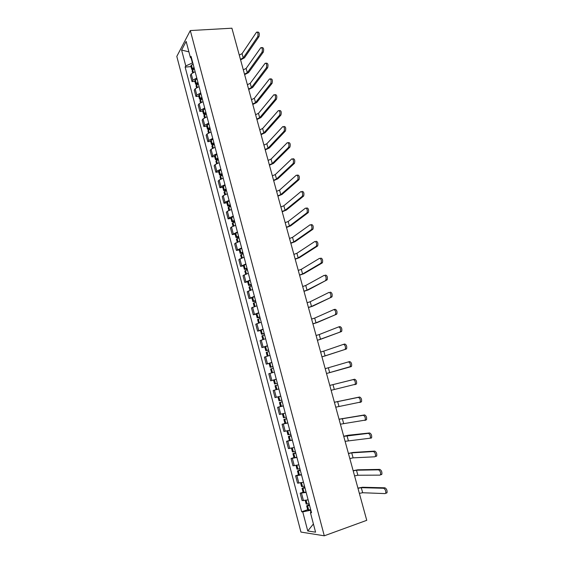 <?xml version="1.0" encoding="UTF-8"?>
<svg xmlns="http://www.w3.org/2000/svg" width="564" height="564" viewBox="0 0 564 564"><rect width="100%" height="100%" fill="white"/><g stroke="black" fill="none" stroke-linecap="round" stroke-linejoin="round"><path stroke-width="0.85" d="M190.308 30.562L176.807 56.4L300.936 532.071L324.286 535.8L190.308 30.562L231.903 28.2L366.748 520.325L324.286 535.8M361.305 500.472L366.142 518.112M233.249 33.093L237.254 47.728M195.116 71.663L191.231 73.912L190.392 75.365L192.035 81.625L192.888 80.194L196.78 77.973M194.876 81.385L192.035 81.625M199.057 86.595L195.151 88.795L194.284 90.198L195.941 96.5L196.808 95.119L200.728 92.94M198.782 96.24L195.941 96.5M203.019 101.626L199.085 103.776L198.211 105.13L199.875 111.468L200.763 110.142L204.704 108.006M202.723 111.178L199.875 111.468M207.009 116.741L203.054 118.849L202.159 120.146L203.837 126.533L204.732 125.25L208.708 123.163M206.678 126.216L203.837 126.533M211.021 131.955L207.037 134.013L206.128 135.261L207.813 141.684L208.736 140.457L212.727 138.42M210.661 141.345L207.813 141.684M215.067 147.26L211.049 149.27L210.125 150.468L211.824 156.933L212.755 155.756L216.78 153.768M214.672 156.566L211.824 156.933M219.128 162.665L215.088 164.625L214.144 165.774L215.85 172.274L216.809 171.153L220.855 169.214M218.705 171.886L215.85 172.274M223.217 178.168L219.156 180.078L218.19 181.171L219.911 187.713L220.884 186.642L224.958 184.752M222.766 187.297L219.911 187.713M227.334 193.769L223.245 195.623L222.258 196.667L223.993 203.251L224.98 202.236L229.09 200.396M226.848 202.807L223.993 203.251M231.48 209.463L227.355 211.274L226.354 212.261L228.096 218.881L229.104 217.923L233.242 216.132M230.958 218.416L228.096 218.881M235.646 225.262L231.501 227.017L230.479 227.948L232.234 234.617L237.423 231.973M235.096 234.116L232.234 234.617M239.848 241.159L234.631 243.74L236.394 250.451L241.632 247.913M239.256 249.922L236.394 250.451M244.071 257.163L238.805 259.63L240.581 266.384L245.862 263.959M243.444 265.827L240.581 266.384M248.315 273.265L243.006 275.62L244.79 282.416L250.127 280.111M247.659 281.838L244.79 282.416M252.594 289.473L247.236 291.715L249.034 298.553L254.413 296.361M251.904 297.947L249.034 298.553M256.902 305.78L251.488 307.916L253.299 314.797L258.728 312.717M256.169 314.155L253.299 314.797M261.231 322.199L255.774 324.215L257.593 331.146L263.071 329.179M260.469 330.476L257.593 331.146M265.595 338.724L260.082 340.621L261.915 347.593L267.449 345.746M264.791 346.895L261.915 347.593M269.98 355.355L264.424 357.132L266.264 364.154L271.848 362.426M272.913 366.459L270.17 367.305L269.141 363.413L266.264 364.154M273.815 372.254L268.788 373.756L270.642 380.82L276.282 379.212M274.16 379.896L270.642 380.82M278.849 388.949L273.18 390.485L275.049 397.592L280.745 396.132M283.325 405.911L277.608 407.321L279.49 414.477L285.229 413.116M280.618 406.482L277.608 407.321M287.83 422.979L282.063 424.269L283.953 431.474L289.748 430.24M284.947 423.43L282.063 424.269M292.363 440.167L286.54 441.33L288.451 448.584L294.295 447.478M289.431 440.463L286.54 441.33M296.932 457.467L291.052 458.504L292.97 465.801L298.871 464.828M293.943 457.601L291.052 458.504M301.528 474.888L295.599 475.79L297.524 483.136L303.481 482.291M298.49 474.86L295.599 475.79M306.16 492.421L300.168 493.19L302.114 500.592L308.127 499.873M303.065 492.224L300.168 493.19M191.097 58L192.402 62.949L192.803 62.914M192.402 62.949L185.775 65.932L181.608 50.041L186.148 41.405L190.421 57.584L191.584 58.303M311.321 511.992L310.426 512.648L311.525 512.761L191.083 56.393L190.421 57.584M310.426 512.648L315.572 532.169L307.754 530.971L302.741 511.879L310.426 510.286L310.947 512.267M185.775 65.932L185.14 67.074L301.698 511.774L302.741 511.879M310.834 510.145L310.426 510.286M190.984 66.623L185.14 67.074M307.669 509.708L301.698 511.774M181.608 50.041L188.912 51.874M313.408 523.97L307.754 530.971M257.706 36.709C258.39 33.805 258.002 32.282 256.549 32.141L242.069 53.643L243.239 57.902L257.706 36.709L258.982 36.625L244.466 57.81L240.588 59.883M257.332 32.099L257.826 32.063C259.285 32.204 259.666 33.727 258.982 36.625M193.988 67.391L191.718 69.407L192.698 69.971L194.39 68.914M191.718 69.407L190.808 65.953L193.071 63.929M192.585 72.693L192.12 70.923L192.719 69.957L193.339 72.298M193.579 69.365L193.022 69.083L194.157 68.04M239.27 55.089L242.069 53.643M240.44 59.34L243.239 57.902M262.027 52.205C262.725 49.294 262.323 47.778 260.843 47.644L246.13 68.434L247.307 72.714L262.027 52.205L263.31 52.114L248.534 72.615L244.635 74.645M261.64 47.587L262.119 47.559C263.607 47.686 264.001 49.209 263.31 52.114M197.908 82.259L195.616 84.219L196.695 84.762M195.616 84.219L194.707 80.744L196.991 78.777M196.512 87.61L196.018 85.742L198.316 83.789M197.619 84.163L196.928 83.895L198.07 82.88M243.317 69.851L246.13 68.434M244.487 74.131L247.307 72.714M266.377 67.807C267.082 64.888 266.68 63.372 265.158 63.246L250.219 83.317L251.403 87.624L266.377 67.807L267.66 67.701L252.63 87.512L248.703 89.507M265.982 63.182L266.441 63.147C267.963 63.267 268.365 64.79 267.66 67.701M201.856 97.219L199.543 99.123L200.742 99.638M199.543 99.123L198.627 95.626L200.932 93.709M200.467 102.627L199.945 100.66L202.264 98.756M201.496 98.122L201.736 99.031L200.854 98.792L202.011 97.805M247.392 84.713L250.219 83.317M248.569 89.013L251.403 87.624M270.762 83.507C271.474 80.589 271.058 79.066 269.507 78.953L254.329 98.291L255.52 102.627L270.762 83.507L272.038 83.394L256.754 102.5L252.799 104.46M270.353 78.875L270.791 78.84C272.341 78.953 272.764 80.469 272.038 83.394M205.832 112.271L203.491 114.118L204.831 114.598M203.491 114.118L202.568 110.6L204.901 108.739M204.443 117.728L203.9 115.662L206.241 113.822M205.909 113.984L204.81 113.787L205.98 112.828M251.488 99.659L254.329 98.291M252.672 103.987L255.52 102.627M275.169 99.313L275.183 99.292C275.895 96.373 275.465 94.858 273.892 94.745L258.467 113.357L259.666 117.721L275.169 99.313L276.445 99.186L260.899 117.587L256.923 119.497M275.176 94.618C276.748 94.731 277.178 96.247 276.466 99.165L276.445 99.186M209.829 127.415L207.467 129.205L208.983 129.635M207.467 129.205L206.537 125.666L208.892 123.868M208.447 132.928L207.876 130.763L210.238 128.98M210.161 129.015L208.786 128.874L209.97 127.95M255.605 114.696L258.467 113.357M256.796 119.053L259.666 117.721M279.603 115.225L279.645 115.169C280.336 112.285 279.892 110.77 278.32 110.622L262.634 128.514L263.839 132.907L279.603 115.225L280.886 115.084L265.073 132.759L261.069 134.641M279.603 110.488C281.182 110.629 281.619 112.144 280.928 115.035L280.886 115.084M213.848 142.657L211.465 144.391L213.213 144.751M211.465 144.391L210.527 140.831L212.903 139.082M212.473 148.226L211.874 145.956L214.264 144.229M214.242 144.158L212.79 144.06L213.982 143.157M259.75 129.833L262.634 128.514M260.956 134.218L263.839 132.907M284.066 131.236L284.136 131.158C284.806 128.296 284.355 126.78 282.776 126.604L266.821 143.771L268.041 148.191L284.066 131.236L285.349 131.081L269.268 148.036L265.242 149.869M284.059 126.456C285.645 126.632 286.096 128.148 285.419 131.003L285.349 131.081M217.894 157.99L215.49 159.668L217.528 159.943M215.49 159.668L214.546 156.087L216.95 154.395M216.527 163.616L215.899 161.241L218.31 159.57M218.268 159.4L216.816 159.33L218.021 158.463M263.924 145.061L266.821 143.771M265.136 149.474L268.041 148.191M288.564 147.352L288.655 147.246C289.311 144.419 288.846 142.903 287.266 142.692L271.044 159.126L272.264 163.567L288.564 147.352L289.847 147.19L273.498 163.398L269.444 165.196M288.549 142.53C290.136 142.741 290.601 144.257 289.938 147.077L289.847 147.19M221.969 173.423L219.537 175.044L221.934 175.214M219.537 175.044L218.585 171.435L221.01 169.806M220.609 179.105L219.953 176.624L222.385 175.016M222.315 174.748L220.869 174.699L222.082 173.867M268.126 160.387L271.044 159.126M269.338 164.822L272.264 163.567M293.09 163.581L293.209 163.44C293.844 160.648 293.365 159.126 291.778 158.886L275.281 174.572L276.515 179.042L293.09 163.581L294.373 163.398L277.749 178.866L273.667 180.614M293.068 158.71C294.655 158.949 295.127 160.472 294.493 163.264L294.373 163.398M226.065 188.954L223.612 190.512L226.474 190.561L224.028 192.105L224.712 194.693M223.612 190.512L222.653 186.881L225.106 185.309M226.39 190.181L224.944 190.167L226.178 189.363M272.349 175.806L275.281 174.572M273.575 180.268L276.515 179.042M297.644 179.909L297.792 179.747C298.405 176.983 297.919 175.46 296.326 175.185L279.554 190.117L280.787 194.615L297.644 179.909L298.927 179.719L282.021 194.425L277.918 196.131M297.616 175.002C299.202 175.277 299.695 176.793 299.075 179.556L298.927 179.719M230.19 204.577L227.708 206.079L230.584 206.064M227.708 206.079L226.749 202.427L229.224 200.918M228.843 210.379L228.131 207.679L230.613 206.191M230.493 205.719L229.047 205.733L230.288 204.958M276.6 191.323L279.554 190.117M277.833 195.814L280.787 194.615M302.226 196.35L302.403 196.166C302.995 193.431 302.494 191.908 300.901 191.598L283.847 205.761L285.095 210.287L302.226 196.35L303.517 196.145L286.329 210.083L282.197 211.754M302.191 191.4C303.784 191.704 304.285 193.226 303.686 195.962L303.517 196.145M234.342 220.305L231.832 221.744L234.702 221.666M231.832 221.744L230.866 218.071L233.369 216.618M232.995 226.157L232.262 223.358L234.772 221.927M234.617 221.349L233.179 221.398L234.434 220.658M280.879 206.939L283.847 205.761M282.12 211.458L285.095 210.287M306.844 212.903L307.042 212.691C307.62 209.984 307.105 208.461 305.512 208.116L288.176 221.497L289.424 226.058L306.844 212.903L308.134 212.684L290.664 225.847L286.505 227.468M306.795 207.904C308.395 208.243 308.91 209.766 308.332 212.473L308.134 212.684M238.516 236.133L235.985 237.507L238.847 237.373M235.985 237.507L235.012 233.813L237.536 232.417M237.183 242.048L236.415 239.129L238.946 237.761M238.769 237.084L237.331 237.155L238.6 236.45M285.187 222.653L288.176 221.497M286.434 227.2L289.424 226.058M311.49 229.562L311.716 229.329C312.273 226.65 311.751 225.121 310.151 224.747L292.526 237.345L293.788 241.935L311.49 229.562L312.78 229.337L295.021 241.702L290.841 243.281M311.434 224.521C313.041 224.895 313.563 226.425 313.006 229.097L312.78 229.337M242.724 252.059L240.165 253.37L243.013 253.173M240.165 253.37L239.185 249.648L241.737 248.322M241.392 258.03L240.595 255.006L243.154 253.701M242.95 252.912L241.512 253.017L242.795 252.348M289.515 238.466L292.526 237.345M290.77 243.042L293.788 241.935M316.171 246.341L316.418 246.08C316.954 243.429 316.418 241.9 314.818 241.491L296.904 253.285L298.173 257.903L316.171 246.341L317.462 246.094L299.406 257.663L295.198 259.193M316.108 241.251C317.715 241.66 318.244 243.19 317.708 245.841L317.462 246.094M246.954 268.09L244.367 269.338L247.215 269.077M244.367 269.338L243.38 265.595L245.96 264.326M245.629 274.118L244.804 270.981L247.384 269.74M247.152 268.845L245.721 268.986L247.018 268.344M293.879 254.378L296.904 253.285M295.141 258.989L298.173 257.903M320.881 263.226L321.156 262.951C321.67 260.328 321.127 258.791 319.52 258.34L301.31 269.331L302.586 273.977L320.881 263.226L322.171 262.965L303.827 273.723L299.59 275.211M320.81 258.086C322.418 258.538 322.961 260.067 322.446 262.69L322.171 262.965M251.213 284.221L248.597 285.405L251.438 285.081M248.597 285.405L247.61 281.633L250.212 280.435M249.894 290.312L249.034 287.055L251.65 285.877M251.382 284.876L249.958 285.046L251.269 284.439M298.264 270.396L301.31 269.331M299.54 275.035L302.586 273.977M325.625 280.23L325.921 279.927C326.415 277.333 325.858 275.796 324.251 275.31L305.744 285.483L307.035 290.157L326.908 279.955L308.268 289.889L304.003 291.334M325.541 275.042C327.155 275.528 327.712 277.065 327.212 279.659L326.908 279.955M255.492 300.457L252.855 301.578L255.689 301.183M252.855 301.578L251.861 297.785L254.491 296.65M254.181 306.612L253.292 303.242L255.936 302.128M255.64 301.014L254.216 301.218L255.541 300.64M302.685 286.512L305.744 285.483M303.961 291.179L307.035 290.157M330.398 297.341L330.723 297.031C331.195 294.464 330.631 292.913 329.016 292.392L310.214 301.733L311.504 306.442L331.688 297.059L312.745 306.16L308.452 307.556M330.307 292.11C331.921 292.631 332.492 294.175 332.013 296.742L331.688 297.059M259.807 316.799L257.142 317.849L259.962 317.398M257.142 317.849L256.141 314.035L258.798 312.964M258.502 323.01L257.586 319.527L260.251 318.477M259.926 317.257L258.509 317.49L259.849 316.947M307.126 302.734L310.214 301.733M308.416 307.429L311.504 306.442M335.199 314.578L335.552 314.247C336.01 311.702 335.432 310.158 333.81 309.594L314.705 318.089L316.002 322.827L336.496 314.275L317.243 322.537L312.921 323.884M334.022 309.544L335.101 309.298C336.722 309.855 337.307 311.406 336.849 313.944L336.496 314.275M264.149 333.239L261.456 334.226L264.269 333.712M261.456 334.226L260.448 330.384L263.127 329.383M262.852 339.521L261.9 335.911L264.594 334.931M264.241 333.599L262.824 333.867L264.178 333.359M311.603 319.062L314.705 318.089M312.9 323.785L316.002 322.827M340.043 331.928L340.416 331.583C340.853 329.066 340.261 327.508 338.64 326.916L319.224 334.558L320.535 339.324L341.333 331.611L317.426 340.318M338.795 326.873L339.937 326.598C341.558 327.198 342.151 328.756 341.713 331.265L341.333 331.611M268.513 349.793L265.799 350.716L268.605 350.124M265.799 350.716L264.777 346.846L267.491 345.915M267.223 356.138L266.243 352.408L268.965 351.499M268.584 350.047L267.174 350.35L268.542 349.877M316.101 335.488L319.224 334.558M317.405 340.254L320.535 339.324M344.914 349.398L345.316 349.038C345.732 346.55 345.133 344.985 343.504 344.35L323.778 351.125L325.097 355.926L346.204 349.067L321.959 356.857M343.596 344.322L344.794 344.019C346.423 344.66 347.029 346.218 346.606 348.707L346.204 349.067M269.141 363.413L271.883 362.546M271.629 372.86L270.614 369.011L273.364 368.172M272.955 366.607L271.545 366.938L272.927 366.508M270.17 367.305L272.962 366.649M320.634 352.028L323.778 351.125M321.945 356.822L325.097 355.926M349.821 366.995L350.244 366.621C350.646 364.154 350.032 362.581 348.404 361.905L349.694 361.566C351.323 362.236 351.943 363.808 351.541 366.276L326.521 373.509L351.111 366.649M277.34 383.224L274.562 384.006L277.34 383.238M274.562 384.006L273.533 380.087L276.304 379.29M278.835 388.899L276.05 389.654L275.021 385.727L277.791 384.951M276.05 389.654L278.835 388.892M325.195 368.68L348.404 361.905M331.117 390.288L355.214 384.324C355.588 381.877 354.967 380.298 353.332 379.579L354.622 379.227C356.258 379.939 356.885 381.518 356.504 383.964L354.805 384.69M281.796 400.109L278.99 400.814L277.953 396.873L280.752 396.147M282.226 401.744L279.448 402.548L282.254 401.843M279.448 402.548L280.491 406.496L283.297 405.812M278.849 396.612L277.953 396.873M282.247 401.822L280.83 402.174L282.233 401.772M354.622 379.227L329.785 385.416L353.332 379.579M335.749 407.187L360.213 402.146C360.572 399.728 359.931 398.142 358.295 397.38L359.592 397.014C361.228 397.768 361.869 399.354 361.503 401.772L359.839 402.506M286.279 417.099L283.445 417.734L282.423 413.849M286.674 418.608L283.903 419.475L286.738 418.848M283.903 419.475L284.954 423.458L287.795 422.845M286.724 418.784L285.299 419.101L286.688 418.664M334.41 402.301L358.295 397.38M359.592 397.014L334.396 402.252M340.409 424.191L365.246 420.102C365.585 417.698 364.936 416.105 363.294 415.308L364.591 414.921C366.233 415.71 366.882 417.311 366.537 419.708L364.908 420.448M290.791 434.202L287.929 434.766L286.928 430.952M291.158 435.577L288.394 436.522L291.257 435.965M288.394 436.522L289.445 440.526L292.321 439.983M291.228 435.866L289.79 436.141L291.179 435.669M339.063 419.278L363.294 415.308M364.591 414.921L339.042 419.2M345.097 441.316L370.315 438.179C370.64 435.803 369.977 434.195 368.327 433.356L369.624 432.955C371.274 433.786 371.937 435.394 371.606 437.77L371.084 438.179M295.339 451.419L292.448 451.912L291.461 448.176M295.663 452.666L292.913 453.675L295.804 453.188M292.913 453.675L293.971 457.707L296.875 457.242M295.769 453.054L294.309 453.294L295.698 452.786M343.744 436.367L368.327 433.356M369.624 432.955L348.228 435.239L343.709 436.254M349.821 458.546L353.092 457.855L374.863 456.798L375.412 456.389C375.723 454.027 375.053 452.413 373.396 451.531L374.693 451.108C376.35 451.99 377.02 453.611 376.71 455.966L376.16 456.375M299.907 468.747L296.988 469.17L296.029 465.504M300.203 469.861L297.461 470.947L300.379 470.538M297.461 470.947L298.525 475.001L301.458 474.613M300.337 470.362L298.864 470.559L300.245 470.016M348.453 453.562L351.717 452.864L373.396 451.531M374.693 451.108L352.965 452.462L348.418 453.421M354.573 475.896L357.865 475.24L379.981 475.135L380.552 474.726C380.848 472.385 380.157 470.757 378.5 469.833L379.798 469.396C381.461 470.32 382.145 471.948 381.849 474.289L381.278 474.698M304.518 486.196L301.564 486.542L300.619 482.953M304.772 487.169L302.036 488.332L304.99 487.994M302.036 488.332L303.115 492.414L306.069 492.097M304.934 487.782L303.446 487.945L304.821 487.359M353.198 470.884L356.483 470.214L378.5 469.833M379.798 469.396L357.731 469.798L353.156 470.707M359.36 493.359L362.673 492.739L385.134 493.606L385.727 493.197C386.002 490.877 385.304 489.235 383.64 488.262L384.937 487.811C386.608 488.776 387.306 490.419 387.024 492.739L386.425 493.147M309.15 503.765L306.174 504.033L305.251 500.522M309.368 504.597L306.647 505.83L309.629 505.57M306.647 505.83L307.725 509.941L310.715 509.701M309.558 505.323L308.057 505.436L309.432 504.822M357.978 488.311L361.284 487.677L383.64 488.262M384.937 487.811L362.525 487.254L357.921 488.107M298.864 483.165L296.925 475.783M294.288 465.758L292.356 458.433M289.741 448.472L287.823 441.189M285.222 431.298L283.318 424.065M280.738 414.237L278.849 407.053M276.275 397.289L274.4 390.147M271.848 380.446L269.987 373.361M267.449 363.724L265.595 356.674M263.078 347.1L261.238 340.099M258.735 330.589L256.909 323.63M254.42 314.183L252.609 307.274M250.134 297.884L248.329 291.017M245.876 281.683L244.085 274.865M241.646 265.595L239.862 258.813M237.437 249.598L235.667 242.865M233.256 233.715L231.501 227.017M229.104 217.923L227.355 211.274M224.98 202.236L223.245 195.623M220.884 186.642L219.156 180.078M216.809 171.153L215.088 164.625M212.755 155.756L211.049 149.27M208.736 140.457L207.037 134.013M204.732 125.25L203.054 118.849M200.763 110.142L199.085 103.776M196.808 95.119L195.151 88.795M192.888 80.194L191.231 73.912M303.467 500.684L301.514 493.253M192.317 68.434L191.407 64.98M192.232 68.505L191.316 65.043M193.24 72.34L192.627 70.028M193.861 69.196L193.642 68.364M196.23 83.282L195.313 79.799M196.145 83.352L195.222 79.869M197.174 87.265L196.547 84.875M197.788 84.071L197.555 83.197M197.266 87.223L196.632 84.811M200.164 98.221L199.24 94.717M200.079 98.284L199.155 94.78M201.129 102.288L200.481 99.821M201.228 102.246L200.572 99.757M204.126 113.251L203.195 109.726M204.034 113.315L203.111 109.79M205.113 117.397L204.443 114.859M205.684 114.006L205.458 113.138M205.211 117.354L204.535 114.795M208.109 128.373L207.178 124.82M208.017 128.43L207.087 124.884M209.117 132.611L208.433 129.988M209.66 129.071L209.441 128.247M209.216 132.568L208.525 129.924M212.12 143.587L211.183 140.02M212.029 143.644L211.091 140.076M213.15 147.909L212.445 145.209M213.657 144.229L213.453 143.453M213.248 147.867L212.536 145.152M216.153 158.9L215.208 155.304M216.061 158.956L215.117 155.368M217.21 163.306L216.477 160.528M217.683 159.478L217.485 158.752M217.309 163.264L216.569 160.472M220.214 174.304L219.262 170.695M220.122 174.361L219.17 170.751M221.292 178.802L220.538 175.947M221.73 174.826L221.546 174.142M221.391 178.76L220.637 175.89M224.303 189.807L223.344 186.176M224.204 189.864L223.252 186.226M225.403 194.397L224.627 191.457M225.804 190.272L225.635 189.631M225.501 194.354L224.726 191.407M228.413 205.409L227.447 201.75M228.321 205.465L227.355 201.806M229.534 210.09L228.744 207.073M229.9 205.811L229.745 205.218M229.633 210.048L228.836 207.016M232.551 221.109L231.578 217.429M232.453 221.166L231.487 217.478M233.7 225.882L232.883 222.78M234.025 221.448L233.884 220.912M233.799 225.84L232.974 222.731M236.718 236.915L235.738 233.207M236.619 236.958L235.639 233.256M237.881 241.773L237.042 238.586M238.177 237.19L238.05 236.697M237.987 241.737L237.141 238.537M240.906 252.813L239.919 249.084M240.807 252.862L239.827 249.133M242.097 257.762L241.237 254.498M242.358 253.024L242.238 252.58M242.203 257.727L241.336 254.449M245.121 268.817L244.134 265.066M245.023 268.859L244.036 265.108M246.341 273.864L245.453 270.508M246.56 268.965L246.454 268.57M246.44 273.829L245.559 270.466M249.366 284.919L248.371 281.147M249.267 284.961L248.273 281.189M250.606 290.065L249.704 286.618M250.712 290.03L249.803 286.575M253.638 301.127L252.637 297.327M253.532 301.169L252.531 297.369M254.907 306.365L253.976 302.84M255.006 306.337L254.075 302.797M257.938 317.44L256.93 313.619M257.833 317.483L256.824 313.654M259.228 322.777L258.277 319.161M259.334 322.742L258.375 319.118M262.26 333.86L261.245 330.01M262.161 333.895L261.146 330.046M263.578 339.295L262.605 335.587M263.684 339.26L262.704 335.552M266.617 350.385L265.595 346.507M266.511 350.42L265.489 346.543M267.963 355.919L266.962 352.119M268.069 355.891L267.061 352.084M271.002 367.016L269.973 363.117M270.896 367.051L269.867 363.153M272.37 372.656L271.347 368.764M272.475 372.621L271.453 368.729M275.408 383.76L274.379 379.833M275.303 383.788L274.273 379.861M276.797 389.449L275.761 385.515M276.903 389.421L275.866 385.48M328.361 367.806L329.686 372.635M279.85 400.609L278.806 396.661M279.744 400.637L278.701 396.689M281.246 406.334L280.202 402.372M281.351 406.306L280.308 402.344M332.971 384.592L334.304 389.456M284.319 417.571L283.283 413.631M284.214 417.6L283.177 413.659M285.722 423.331L284.672 419.341M285.835 423.303L284.778 419.32M337.61 401.49L338.957 406.39M288.817 434.647L287.795 430.748M288.712 434.668L287.682 430.769M290.234 440.442L289.177 436.43M290.34 440.421L289.283 436.402M342.285 418.502L343.638 423.43M293.351 451.834L292.335 447.971M293.238 451.856L292.222 447.999M294.768 457.665L293.703 453.625M294.88 457.644L293.816 453.604M346.987 435.627L348.348 440.583M297.905 469.135L296.904 465.321M297.799 469.149L296.791 465.342M299.336 475.001L298.264 470.933M299.449 474.98L298.377 470.919M351.717 452.864L353.092 457.855M302.494 486.549L301.5 482.777M302.389 486.563L301.395 482.798M303.94 492.45L302.861 488.361M304.052 492.435L302.967 488.346M356.483 470.214L357.865 475.24M307.119 504.082L306.132 500.353M307.006 504.096L306.026 500.374M308.564 510.025L307.479 505.901M308.677 510.011L307.591 505.887M308.931 505.414L308.832 505.027M361.284 487.677L362.673 492.739M275.183 99.292L276.466 99.165M279.645 115.169L280.928 115.035M284.136 131.158L285.419 131.003M288.655 147.246L289.938 147.077M293.209 163.44L294.493 163.264M297.792 179.747L299.075 179.556M302.403 196.166L303.686 195.962M307.042 212.691L308.332 212.473M311.716 229.329L313.006 229.097M316.418 246.08L317.708 245.841M321.156 262.951L322.446 262.69M325.921 279.927L327.212 279.659M330.723 297.031L332.013 296.742M335.552 314.247L336.849 313.944M340.416 331.583L341.713 331.265M345.316 349.038L346.606 348.707M350.244 366.621L351.541 366.276M355.214 384.324L356.504 383.964M360.213 402.146L361.503 401.772M365.246 420.102L366.537 419.708M370.315 438.179L371.606 437.77M375.412 456.389L376.71 455.966M380.552 474.726L381.849 474.289M385.727 493.197L387.024 492.739"/></g></svg>

